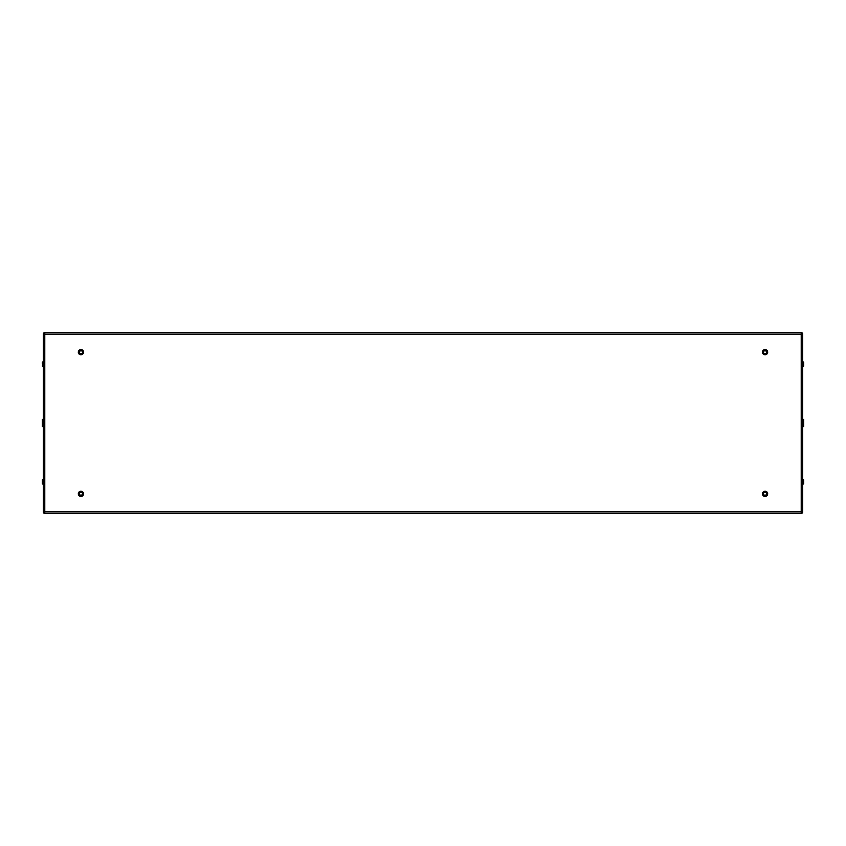 <?xml version="1.0" encoding="UTF-8"?>
<svg xmlns="http://www.w3.org/2000/svg" width="846" height="846" viewBox="0 0 846 846"><rect width="100%" height="100%" fill="white"/><g stroke="black" fill="none" stroke-linecap="round" stroke-linejoin="round"><path stroke-width="1.27" d="M802.717 419.426L803.7 419.426L803.7 426.574L802.717 426.574M42.3 363.854L42.3 362.574A0.603 0.603 0 0 1 42.903 361.972L43.283 361.972M43.283 479.502L42.903 479.502A0.603 0.603 0 0 0 42.3 480.105A0.603 0.603 0 0 1 42.903 479.502L42.903 484.028A0.603 0.603 0 0 1 42.3 483.426L42.3 480.105L42.3 483.426A0.603 0.603 0 0 0 42.903 484.028L43.283 484.028M42.3 365.895A0.603 0.603 0 0 0 42.903 366.498L43.283 366.498M803.7 362.574L803.7 362.574A0.603 0.603 0 0 0 803.097 361.972L803.097 366.498A0.603 0.603 0 0 0 803.7 365.895L803.7 362.574L803.7 365.895A0.603 0.603 0 0 1 803.097 366.498L802.717 366.498M802.717 479.502L803.097 479.502A0.603 0.603 0 0 1 803.7 480.105A0.603 0.603 0 0 0 803.097 479.502L803.097 484.028A0.603 0.603 0 0 0 803.7 483.426L803.7 480.105L803.7 483.426A0.603 0.603 0 0 1 803.097 484.028L802.717 484.028M80.952 491.188A2.633 2.633 0 0 1 83.585 493.821A2.633 2.633 0 0 1 80.952 496.454A2.633 2.633 0 0 1 78.308 493.821A2.633 2.633 0 0 1 80.952 491.188A2.633 2.633 0 0 0 78.308 493.821A2.633 2.633 0 0 0 80.952 496.454M80.952 349.546A2.633 2.633 0 0 1 83.585 352.179A2.633 2.633 0 0 1 80.952 354.812A2.633 2.633 0 0 1 78.308 352.179A2.633 2.633 0 0 1 80.952 349.546A2.633 2.633 0 0 0 78.308 352.179A2.633 2.633 0 0 0 80.952 354.812M765.048 491.188A2.633 2.633 0 0 1 767.682 493.821A2.633 2.633 0 0 1 765.048 496.454A2.633 2.633 0 0 1 762.415 493.821A2.633 2.633 0 0 1 765.048 491.188A2.633 2.633 0 0 1 767.682 493.821A2.633 2.633 0 0 1 765.048 496.454A2.633 2.633 0 0 1 762.415 493.821A2.633 2.633 0 0 0 765.048 496.454A2.633 2.633 0 0 1 762.415 493.821L763.018 493.821A2.03 2.03 0 0 0 765.048 495.851A2.03 2.03 0 0 0 767.089 493.821A2.03 2.03 0 0 0 765.048 491.79A2.03 2.03 0 0 0 763.018 493.821M765.048 349.546A2.633 2.633 0 0 1 767.682 352.179A2.633 2.633 0 0 1 765.048 354.812A2.633 2.633 0 0 1 762.415 352.179A2.633 2.633 0 0 1 765.048 349.546A2.633 2.633 0 0 1 767.682 352.179A2.633 2.633 0 0 1 765.048 354.812A2.633 2.633 0 0 1 762.415 352.179L763.018 352.179A2.03 2.03 0 0 0 765.048 354.21A2.03 2.03 0 0 0 767.089 352.179A2.03 2.03 0 0 0 765.048 350.149A2.03 2.03 0 0 0 763.018 352.179M800.464 513.406L44.785 513.406A1.502 1.502 0 0 1 43.283 511.904L43.283 334.096A1.502 1.502 0 0 1 44.785 332.594L801.215 332.594A1.502 1.502 0 0 1 802.717 334.096L802.717 511.904A1.502 1.502 0 0 1 801.215 513.406L800.464 513.406M764.128 492.446L763.177 493.789L764.097 495.174L765.937 495.153L766.857 493.81L765.937 492.425L764.128 492.446M765.979 350.868L764.128 350.794L763.208 352.137L764.192 353.607L766 353.607L766.92 352.264L765.979 350.868M79.186 352.169L80.106 353.554L81.903 353.554L82.823 352.211L81.903 350.826L80.106 350.826L79.186 352.169M82.728 493.789L81.808 492.393L80 492.393L79.08 493.736L80 495.132L81.808 495.132L82.728 493.789M802.717 511.904A1.502 1.502 0 0 1 801.215 513.406L801.215 334.096L44.785 334.096L44.785 511.904L802.717 511.904A1.502 1.502 0 0 1 801.215 513.406M43.283 419.426L42.3 419.426L42.3 426.574L43.283 426.574M42.903 361.972L42.903 366.498M80.952 495.851A2.03 2.03 0 0 0 82.982 493.821A2.03 2.03 0 0 0 80.952 491.79A2.03 2.03 0 0 0 78.911 493.821A2.03 2.03 0 0 0 80.952 495.851M80.952 354.21A2.03 2.03 0 0 0 82.982 352.179A2.03 2.03 0 0 0 80.952 350.149A2.03 2.03 0 0 0 78.911 352.179A2.03 2.03 0 0 0 80.952 354.21M44.785 513.406L44.785 511.904L43.283 511.904M43.283 334.096L44.785 334.096L44.785 332.594M801.215 332.594L801.215 334.096L802.717 334.096M767.682 352.179L767.089 352.179M767.089 493.821L767.682 493.821"/></g></svg>
